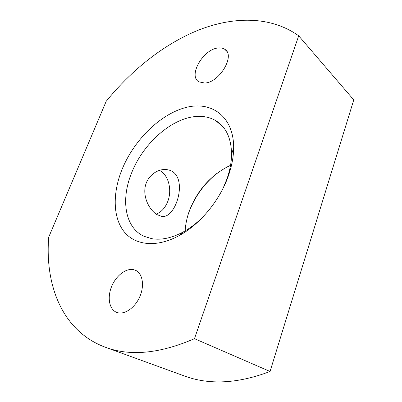 <?xml version="1.0" encoding="UTF-8"?>
<svg xmlns="http://www.w3.org/2000/svg" width="402" height="402" viewBox="0 0 402 402"><rect width="100%" height="100%" fill="white"/><g stroke="black" fill="none" stroke-linecap="round" stroke-linejoin="round"><path stroke-width="0.6" d="M223.145 188.141L226.894 179.066C229.929 170.403 231.487 162.132 231.562 154.257C231.281 138.062 225.974 126.841 215.648 120.585C210.452 117.58 204.598 116.183 198.08 116.389C172.699 116.957 143.137 143.137 131.529 173.121C120.736 199.457 124.781 227.517 143.986 236.281L151.876 238.708C161.599 240.306 172.262 237.939 183.875 231.612C190.895 227.663 197.553 222.457 203.854 215.995M133.665 269.687L135.414 270.26C142.434 273.179 144.735 285.088 139.976 296.284C135.308 307.515 124.726 315.007 117.339 312.59L116.615 312.339C109.223 309.439 107.103 297.485 111.58 286.626C115.957 275.732 125.992 267.913 133.665 269.687M218.03 47.994C220.638 47.657 222.844 48.059 224.638 49.205C235.788 55.024 219.512 82.767 204.698 83.033L198.955 81.862C187.834 76.028 203.01 49.26 218.03 47.994M216.819 173.483C204.09 183.789 194.819 196.643 189.01 212.04L187.92 215.236M185.161 230.874C185.538 224.17 186.96 217.437 189.427 210.678C197.101 190.97 209.794 176.337 227.507 166.785L230.527 165.358M121.952 169.654C133.735 140.524 159.694 114.52 185.422 107.61C211.055 100.565 233.743 116.017 233.668 147.73C233.602 156.599 231.848 165.941 228.411 175.759C219.939 200.201 200.302 224.014 179.639 235.351C156.393 248.27 134.328 245.326 123.52 230.954C112.706 216.472 112.771 192.523 121.952 169.654M159.443 170.358L160.996 171.282C168.956 176.488 172.031 190.618 167.775 201.427C165.257 207.829 161.398 212.065 156.207 214.14M173.101 171.961C187.191 181.91 175.151 219.1 161.704 216.382L156.916 214.598C149.74 210.145 143.368 198.487 145.082 187.443C146.67 176.659 156.725 168.915 165.74 169.538C168.584 169.719 171.036 170.528 173.101 171.961M48.717 237.155L106.188 101.309C131.811 69.802 164.081 43.989 198.598 30.065C232.979 16.552 269.631 15.824 297.606 35.039L298.701 35.828L194.483 338.67C159.689 353.725 129.871 356.539 105.028 347.122C61.943 331.007 44.863 284.842 48.717 237.155M194.483 338.67L270.043 371.468L353.76 99.902L298.701 35.828M270.043 371.468C237.693 383.739 209.005 385.191 183.98 375.83L105.028 347.122M215.648 120.585L222.803 126.6M135.414 270.26L136.348 270.727M224.638 49.205L226.678 51.21M231.562 154.257L233.668 147.73M183.875 231.612L179.639 235.351"/></g></svg>
